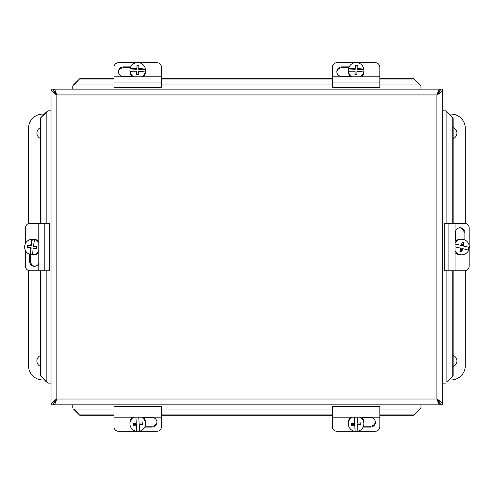 <?xml version="1.0" encoding="UTF-8"?>
<svg xmlns="http://www.w3.org/2000/svg" width="494" height="494" viewBox="0 0 494 494"><rect width="100%" height="100%" fill="white"/><g stroke="black" fill="none" stroke-linecap="round" stroke-linejoin="round"><path stroke-width="0.74" d="M379.843 417.171L379.843 406.358L332.369 406.358L332.369 417.171L379.843 417.171L379.843 426.81A4.749 4.502 -0 0 1 375.094 431.311L355.1 431.311M332.369 417.171L332.369 426.81A4.749 4.502 -0 0 0 337.118 431.311L354.673 431.311M361.972 417.516L370.346 417.516A5.051 4.792 -0 0 1 375.397 422.308A5.051 4.792 -0 0 1 370.346 427.1L363.115 427.1M363.485 426.192L370.346 426.192A5.051 4.792 180 0 0 375.378 421.857M348.529 68.962L348.529 68.543A14.141 2.451 2.5 0 1 355.217 68.444L355.365 65.307L355.217 69.253L348.529 68.962A7.774 7.657 180 0 0 348.332 70.691L348.332 71.513A7.774 7.657 180 0 0 350.481 76.798M355.217 69.253L355.217 68.444M355.365 65.307A13.394 2.322 2.5 0 1 357.261 65.387L357.119 69.333L363.806 69.617A7.774 7.657 180 0 1 363.683 72.42L363.683 72.007A14.141 2.451 -177.5 0 0 356.995 71.334L356.847 74.73A13.394 2.322 -177.5 0 0 354.951 74.65L355.093 71.247A14.141 2.451 -177.5 0 0 348.406 71.346L348.406 71.766A7.774 7.657 180 0 1 348.332 70.691M357.23 66.06L355.365 65.98M357.119 68.53A14.141 2.451 2.5 0 1 363.806 69.203L363.806 69.617M355.093 71.247L354.982 74.65M363.683 72.007A7.774 7.657 180 0 1 360.175 76.798M352.037 76.798A7.774 7.657 180 0 1 348.406 71.346M348.529 68.543A7.774 7.657 180 0 1 363.806 69.203M363.88 70.691L363.88 71.513A7.774 7.657 180 0 1 361.731 76.798M332.369 76.798L332.369 87.611L379.843 87.611L379.843 76.798L332.369 76.798L332.369 67.159A4.749 4.502 180 0 1 337.118 62.658L355.303 62.658M379.843 76.798L379.843 67.159A4.749 4.502 180 0 0 375.094 62.658L356.909 62.658M350.166 76.453L341.867 76.453A5.051 4.792 180 0 1 336.815 71.661A5.051 4.792 180 0 1 341.867 66.869L349.141 66.869M348.758 67.771L341.867 67.771A5.051 4.792 -0 0 0 336.834 72.112M355.1 430.959L354.735 425.18A14.178 2.458 176.8 0 1 351.419 425.229L351.419 424.556L354.735 424.377L355.1 430.959A7.774 7.657 -0 0 0 357.922 430.811M354.735 424.377L354.735 425.18M351.419 425.229L351.314 423.358A14.178 2.458 -3.2 0 0 354.63 423.309L354.334 417.171L354.63 423.309M351.351 423.358L351.419 424.556M357.162 417.171L357.477 423.16A14.178 2.458 -3.2 0 0 360.793 422.852L360.898 424.716A14.178 2.458 176.8 0 1 357.582 425.025L357.946 431.225A7.774 7.657 -0 0 0 363.88 423.784L363.88 422.549A7.774 7.657 -0 0 0 361.645 417.171M357.582 425.025L357.582 424.223L360.861 424.043M360.027 417.171A7.774 7.657 -0 0 1 363.88 423.784M355.1 431.379A7.774 7.657 -0 0 1 352.185 417.171M348.332 423.784L348.332 422.549A7.774 7.657 -0 0 1 350.567 417.171M161.458 417.171L161.458 406.358L113.984 406.358L113.984 417.171L161.458 417.171L161.458 426.81A4.749 4.502 -0 0 1 156.715 431.311L136.721 431.311M113.984 417.171L113.984 426.81A4.749 4.502 -0 0 0 118.733 431.311L136.295 431.311M143.587 417.516L151.967 417.516A5.051 4.792 -0 0 1 157.018 422.308A5.051 4.792 -0 0 1 151.967 427.1L144.736 427.1M145.106 426.192L151.967 426.192A5.051 4.792 180 0 0 156.993 421.857M130.144 68.962L130.144 68.543A14.141 2.451 2.5 0 1 136.838 68.444L136.98 65.307L136.838 69.253L130.144 68.962A7.774 7.657 180 0 0 129.947 70.691L129.947 71.513A7.774 7.657 180 0 0 132.096 76.798M136.838 69.253L136.838 68.444M136.98 65.307A13.394 2.322 2.5 0 1 138.882 65.387L138.734 69.333L145.421 69.617A7.774 7.657 180 0 1 145.298 72.42L145.298 72.007A14.141 2.451 -177.5 0 0 138.61 71.334L138.462 74.73A13.394 2.322 -177.5 0 0 136.566 74.65L136.715 71.247A14.141 2.451 -177.5 0 0 130.021 71.346L130.021 71.766A7.774 7.657 180 0 1 129.947 70.691M138.845 66.06L136.98 65.98M138.734 68.53A14.141 2.451 2.5 0 1 145.421 69.203L145.421 69.617M136.715 71.247L136.597 74.65M145.298 72.007A7.774 7.657 180 0 1 141.797 76.798M133.652 76.798A7.774 7.657 180 0 1 130.021 71.346M130.144 68.543A7.774 7.657 180 0 1 145.421 69.203M145.502 70.691L145.502 71.513A7.774 7.657 180 0 1 143.346 76.798M113.984 76.798L113.984 87.611L161.458 87.611L161.458 76.798L113.984 76.798L113.984 67.159A4.749 4.502 180 0 1 118.733 62.658L136.918 62.658M161.458 76.798L161.458 67.159A4.749 4.502 180 0 0 156.715 62.658L138.524 62.658M131.781 76.453L123.481 76.453A5.051 4.792 180 0 1 118.43 71.661A5.051 4.792 180 0 1 123.481 66.869L130.756 66.869M130.373 67.771L123.481 67.771A5.051 4.792 -0 0 0 118.449 72.112M136.721 430.959L136.35 425.18A14.178 2.458 176.8 0 1 133.034 425.229L133.034 424.556L136.35 424.377L136.721 430.959A7.774 7.657 -0 0 0 139.536 430.811M136.35 424.377L136.35 425.18M133.034 425.229L132.929 423.358A14.178 2.458 -3.2 0 0 136.251 423.309L135.949 417.171M132.966 423.358L133.034 424.556M136.251 423.309L135.924 417.171M138.777 417.171L139.092 423.16A14.178 2.458 -3.2 0 0 142.414 422.852L142.513 424.716A14.178 2.458 176.8 0 1 139.197 425.025L139.561 431.225A7.774 7.657 -0 0 0 145.502 423.784L145.502 422.549A7.774 7.657 -0 0 0 143.26 417.171M139.197 425.025L139.197 424.223L142.476 424.043M141.642 417.171A7.774 7.657 -0 0 1 145.502 423.784M136.721 431.379A7.774 7.657 -0 0 1 133.806 417.171M129.947 423.784L129.947 422.549A7.774 7.657 -0 0 1 132.188 417.171M455.03 243.968A14.141 0.562 13.1 0 1 461.445 245.425L455.03 244.079M461.445 245.425A14.178 2.396 -76.5 0 0 462.069 242.19A13.394 0.537 13.1 0 1 463.891 242.628L462.044 242.35M463.891 242.628A14.178 2.396 103.5 0 1 463.267 245.864L462.464 245.864L463.218 242.628M463.267 245.864A14.141 0.562 13.1 0 1 469.3 247.401L462.464 245.864M455.03 250.946A7.774 7.657 -90 0 0 468.658 250.174A14.141 0.562 -166.9 0 0 462.619 248.636A14.178 2.396 103.5 0 1 461.742 251.872A13.394 0.537 -166.9 0 0 459.92 251.434A14.178 2.396 -76.5 0 0 460.803 248.198A14.141 0.562 -166.9 0 0 455.03 246.883M461.1 251.718L461.816 248.636L462.619 248.636M468.88 247.401A7.774 7.657 -90 0 1 468.281 250.075M455.03 243.116A7.774 7.657 -90 0 1 469.3 247.401M461.649 254.805L460.414 254.805A7.774 7.657 -90 0 1 455.03 252.564M455.03 241.498A7.774 7.657 -90 0 1 460.414 239.257L461.649 239.257M455.03 223.294L444.217 223.294L444.217 270.768L455.03 270.768L455.03 223.294L464.675 223.294A4.749 4.502 -90 0 1 469.177 228.043L469.177 245.586M455.03 270.768L464.675 270.768A4.749 4.502 -90 0 0 469.177 266.019L469.177 247.401M455.382 241.171L455.382 232.791A5.051 4.792 -90 0 1 460.173 227.74A5.051 4.792 -90 0 1 464.959 232.791L464.959 240.016M464.057 239.646L464.057 232.791A5.051 4.792 90 0 0 459.716 227.759M38.791 270.768L49.517 270.768L49.517 223.294L38.791 223.294L38.791 270.768L29.949 270.768A4.749 4.458 90 0 1 25.49 266.019L25.49 250.606M38.791 223.294L29.949 223.294A4.749 4.458 90 0 0 25.49 228.043L25.49 243.456M38.791 263.228A5.051 4.749 90 0 1 29.665 261.27L29.665 254.336M30.64 254.521L30.64 261.27A5.051 4.749 -90 0 0 34.901 266.297M30.332 254.422L29.912 254.422A14.141 2.433 -82.3 0 1 30.393 247.784A14.178 0.321 -172.6 0 1 27.281 247.352L31.196 247.784L30.332 254.422A7.774 7.657 90 0 0 32.709 254.805L33.117 254.799A7.774 7.657 90 0 1 32.709 254.805L33.53 254.805A7.774 7.657 90 0 0 38.791 252.687M31.196 247.784L30.393 247.784M27.281 247.352A13.394 2.303 -82.3 0 1 27.528 245.469A14.178 0.321 7.4 0 0 30.64 245.901L31.443 245.901L32.308 239.263A7.774 7.657 90 0 1 35.093 239.639L34.673 239.639A14.141 2.433 97.7 0 0 33.419 246.278A14.178 0.321 7.4 0 0 36.797 246.71A13.394 2.303 97.7 0 0 36.55 248.593A14.178 0.321 -172.6 0 1 33.178 248.161A14.141 2.433 97.7 0 0 32.697 254.799A7.774 7.657 90 0 0 38.791 251.15M28.189 245.561L27.954 247.352M30.64 245.901A14.141 2.433 -82.3 0 1 31.888 239.263L32.308 239.263M33.178 248.161L36.562 248.507M34.673 239.639A7.774 7.657 90 0 1 38.791 242.912M29.912 254.422A7.774 7.657 90 0 1 31.888 239.263M32.709 239.257L33.53 239.257A7.774 7.657 90 0 1 38.791 241.375M439.851 402.598C438.87 402.382 437.882 401.196 436.9 399.035C439.061 400.967 440.247 402.9 440.457 404.839L442.698 404.839C442.352 402.9 440.42 400.967 436.9 399.035L438.833 404.006L439.851 404.839L53.883 404.839L54.902 404.006L56.835 399.035C54.673 400.967 53.488 402.9 53.278 404.839L51.036 404.839L51.036 89.13C51.382 91.063 53.315 92.996 56.835 94.934C54.673 92.996 53.488 91.063 53.278 89.13L51.036 89.13M439.851 91.322L439.851 89.13L438.833 89.957L436.9 94.934C439.061 92.996 440.247 91.063 440.457 89.13L442.698 89.13C442.352 91.063 440.42 92.996 436.9 94.934C437.882 92.773 438.87 91.581 439.851 91.371M47.881 110.854L46.856 111.922L47.881 110.854L51.036 110.854L51.036 383.109L47.881 383.109L46.856 382.047L46.856 270.768M53.883 91.371C54.865 91.588 55.853 92.773 56.835 94.934L54.902 89.957L53.883 89.13L439.851 89.13M445.854 110.854L447.268 111.922L445.854 110.854L442.698 110.854M51.036 404.839C51.382 402.9 53.315 400.967 56.835 399.035L436.9 399.035L438.833 404.006M439.851 402.647L439.851 404.839M54.902 404.006L56.835 399.035C55.853 401.196 54.865 402.382 53.883 402.598M53.883 402.647L53.883 404.839M420.974 407.988L419.912 409.403L420.974 407.988L420.974 404.839M420.974 85.975L419.912 84.949L420.974 85.975L420.974 89.13M53.883 91.31L53.883 89.13M447.268 382.047L453.152 376.076L453.152 270.768M73.822 409.403L79.8 415.287L113.984 415.287M46.467 382.047L40.971 376.076L47.881 383.109M72.76 85.975L73.822 84.56L72.76 85.975L72.76 89.13M446.879 270.768L446.879 382.047L453.152 376.076M113.984 409.013L73.822 409.013L79.8 415.287M73.822 84.56L79.8 78.682L73.822 84.949L113.984 84.949M379.843 84.949L419.912 84.949L413.935 78.682L419.912 84.56M46.856 223.294L46.856 111.922L40.582 117.893L46.467 111.922M419.912 409.403L413.935 415.287L419.912 409.013L379.843 409.013M447.268 111.922L453.152 117.893L446.879 111.922L446.879 223.294M445.854 383.109L442.698 383.109M72.76 407.988L72.76 404.839M413.935 79.071L379.843 79.071M332.369 79.071L161.458 79.071M113.984 79.071L79.8 79.071M40.971 117.893L40.971 223.294M40.971 270.768L40.971 376.076M79.8 414.898L113.984 414.898M161.458 414.898L332.369 414.898M379.843 414.898L413.935 414.898M452.757 376.076L452.757 270.768M452.757 223.294L452.757 117.893M453.152 223.294L453.152 117.893M161.458 415.287L332.369 415.287M379.843 415.287L413.935 415.287M40.582 117.893L40.582 223.294M40.582 270.768L40.582 376.076M413.935 78.682L379.843 78.682M332.369 78.682L161.458 78.682M113.984 78.682L79.8 78.682M442.698 89.13L442.698 404.839M40.582 138.555A5.885 5.885 0 0 1 40.582 127.625M40.582 366.437A5.885 5.885 0 0 1 40.582 355.507M44.411 379.96L42.774 379.96A14.24 14.24 0 0 1 28.529 365.721L28.529 270.521M28.529 223.541L28.529 128.347A14.24 14.24 0 0 1 42.774 114.102L44.318 114.102M453.152 355.47A5.885 5.885 0 0 1 453.152 366.474M453.152 127.588A5.885 5.885 0 0 1 453.152 138.592M449.416 114.102L451.053 114.102A14.24 14.24 0 0 1 465.299 128.347L465.299 223.337M465.299 270.724L465.299 365.721A14.24 14.24 0 0 1 451.053 379.96L449.324 379.96M370.346 427.1L370.346 426.192M332.369 411.02L379.843 411.02M341.867 66.869L341.867 67.771M379.843 82.943L332.369 82.943M151.967 427.1L151.967 426.192M113.984 411.02L161.458 411.02M123.481 66.869L123.481 67.771M161.458 82.943L113.984 82.943M464.959 232.791L464.057 232.791M448.885 270.768L448.885 223.294M29.665 261.27L30.64 261.27M44.812 223.294L44.812 270.768M438.833 89.957L436.9 94.934L56.835 94.934L54.902 89.957M161.458 84.949L332.369 84.949M332.369 409.013L161.458 409.013M436.9 399.035L436.9 94.934M56.835 94.934L56.835 399.035"/></g></svg>
